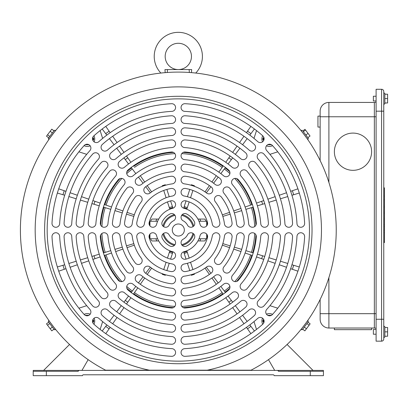 <?xml version="1.0" encoding="UTF-8"?>
<svg xmlns="http://www.w3.org/2000/svg" width="408" height="408" viewBox="0 0 408 408"><rect width="100%" height="100%" fill="white"/><g stroke="black" fill="none" stroke-linecap="round" stroke-linejoin="round"><path stroke-width="0.61" d="M287.099 344.485L313.023 370.408M310.284 371.28L323.427 371.28L323.427 375.661L310.284 375.661L310.284 371.28L278.526 371.28A0.877 0.877 0 0 0 277.649 370.408L278.526 371.28M272.161 374.789L273.268 374.789A0.877 0.877 0 0 1 274.145 375.661L310.284 375.661M84.476 374.789L83.37 374.789A0.877 0.877 0 0 0 82.493 375.661L46.354 375.661L46.354 371.28L78.112 371.28A0.877 0.877 0 0 1 78.989 370.408L323.427 370.408L323.427 371.28M78.112 371.28L78.989 370.408L33.211 370.408L33.211 375.661L46.354 375.661M83.37 374.789L273.268 374.789M274.691 370.408L268.484 359.657M206.876 370.189A3.284 3.284 0 0 1 205.698 370.408M69.538 344.485L43.615 370.408M46.354 371.28L33.211 371.28M81.947 370.408L88.153 359.657M149.761 370.189A3.284 3.284 0 0 0 150.94 370.408M320.137 127.067L317.949 127.067L317.949 116.117L320.137 116.117M371.611 151.705A18.615 18.615 0 0 0 352.991 133.09A18.615 18.615 0 0 0 334.376 151.705A18.615 18.615 0 0 0 352.991 170.325A18.615 18.615 0 0 0 371.611 151.705M371.611 328.027L371.611 329.669L334.376 329.669L334.376 328.027M328.899 277.588L328.899 328.027L374.35 328.027L374.35 313.686L320.137 313.686L320.137 319.265L320.137 299.472M320.137 160.543L320.137 111.185A8.762 8.762 0 0 1 328.899 102.428L328.899 182.432M376.1 313.686L374.35 313.686L374.35 102.428A4.381 4.381 0 0 0 376.1 102.061A4.381 4.381 0 0 1 374.35 102.428A4.381 4.381 0 0 0 376.1 102.061A4.381 4.381 0 0 1 374.35 102.428L328.899 102.428A8.762 8.762 0 0 0 320.137 111.185A8.762 8.762 0 0 1 328.899 102.428M328.899 328.027A8.762 8.762 0 0 1 320.137 319.265M374.35 328.027A4.381 4.381 0 0 1 376.1 328.389A4.381 4.381 0 0 0 374.35 328.027M383.765 187.848L384.423 187.848L384.423 218.29L383.765 218.29M383.765 111.185L383.765 338.977A2.188 2.188 0 0 1 381.577 341.165L376.1 341.165L376.1 89.286L381.577 89.286A2.188 2.188 0 0 1 383.765 91.474L383.765 111.185L376.1 111.185M381.577 89.286A2.188 2.188 0 0 1 383.765 91.474A2.188 2.188 0 0 0 381.577 89.286L381.577 319.265L376.1 319.265M384.423 199.894L383.765 199.894M384.423 206.244L383.765 206.244M384.423 218.29L384.423 242.602L383.765 242.602M384.423 242.25L383.765 242.25M384.423 207.341L383.765 207.341M384.423 212.16L383.765 212.16M384.423 213.471L383.765 213.471M384.423 219.825L383.765 219.825M384.423 224.645L383.765 224.645M384.423 226.394L383.765 226.394M384.423 230.336L383.765 230.336M384.423 241.801L383.765 241.801M384.423 232.529L383.765 232.529M383.765 331.857L383.765 326.043L384.861 326.675L384.861 337.039L383.765 337.671M376.1 334.213L373.361 334.213L373.361 329.501L376.1 329.501M384.861 331.857L387.6 331.857L387.6 327.476L384.861 327.476M387.6 331.857L387.6 336.238L384.861 336.238M383.765 98.593L383.765 92.779L384.861 93.412L384.861 103.775L383.765 104.407M376.1 100.949L373.361 100.949L373.361 96.237L376.1 96.237M384.861 98.593L387.6 98.593L387.6 94.212L384.861 94.212M387.6 98.593L387.6 102.974L384.861 102.974M192.953 226.705A15.004 15.004 0 0 0 181.621 215.373M175.017 215.373A15.004 15.004 0 0 0 163.684 226.705M163.684 233.315A15.004 15.004 0 0 0 175.017 244.647M181.621 244.647A15.004 15.004 0 0 0 192.953 233.315M102.648 138.399L100.128 130.58M277.746 151.822L269.933 154.341M277.746 308.198L269.933 305.679M253.99 321.621L256.51 329.44M253.99 138.399L256.51 130.58M78.892 151.822L86.705 154.341M78.892 308.198L86.705 305.679M102.648 321.621L100.128 329.44M200.761 221.248A24.092 24.092 0 0 0 199.777 219.06M187.308 207.657A24.092 24.092 0 0 0 184.186 206.642M172.451 206.642A24.092 24.092 0 0 0 169.33 207.657M156.861 219.06A24.092 24.092 0 0 0 155.876 221.248M155.876 238.772A24.092 24.092 0 0 0 156.861 240.96M169.33 252.363A24.092 24.092 0 0 0 172.451 253.378M184.186 253.378A24.092 24.092 0 0 0 187.308 252.363M199.777 240.96A24.092 24.092 0 0 0 200.761 238.772M252.674 252.741A77.755 77.755 0 0 0 255.923 234.86M170.59 200.904L172.793 207.687A22.996 22.996 0 0 0 169.667 208.702L167.464 201.919M166.107 197.747L163.736 190.449M162.384 186.278L162.216 185.757A47.093 47.093 0 0 1 165.337 184.742L165.505 185.263M166.862 189.434L169.233 196.733M189.174 201.919L186.971 208.702A22.996 22.996 0 0 0 183.845 207.687L186.048 200.904M187.405 196.733L189.776 189.434M191.133 185.263L191.301 184.742A47.093 47.093 0 0 1 194.422 185.757L194.254 186.278M192.902 190.449L190.531 197.747M151.623 191.882L147.227 185.604L151.623 191.882M144.713 182.014L140.316 175.736L144.713 182.014M133.406 165.867L133.722 166.316A77.755 77.755 0 0 1 173.471 152.408A77.755 77.755 0 0 0 133.722 166.316M150.94 221.248L150.94 220.152L152.036 219.06L158.584 219.06M198.053 219.06L204.602 219.06L205.698 220.152L205.698 221.248M206.688 225.92L206.688 221.248L207.009 221.248L198.992 221.248M149.629 225.486L149.629 221.248L157.651 221.248M149.629 234.534L149.629 238.772L157.651 238.772M205.698 238.772L205.698 239.868L204.602 240.96L198.053 240.96M158.584 240.96L152.036 240.96L150.94 239.868L150.94 238.772M167.464 258.101L169.667 251.318A22.996 22.996 0 0 0 172.793 252.333L170.59 259.116M169.233 263.288L166.862 270.586M165.505 274.757L165.337 275.278A47.093 47.093 0 0 1 162.216 274.263L162.384 273.737M163.736 269.571L166.107 262.273M186.048 259.116L183.845 252.333A22.996 22.996 0 0 0 186.971 251.318L189.174 258.101M190.531 262.273L192.902 269.571M194.254 273.737L194.422 274.263A47.093 47.093 0 0 1 191.301 275.278L191.133 274.757M189.776 270.586L187.405 263.288M251.838 204.694A77.755 77.755 0 0 0 236.62 178.566A77.755 77.755 0 0 1 251.838 204.694M229.765 171.707A77.755 77.755 0 0 0 225.114 167.912A77.755 77.755 0 0 1 229.765 171.707M255.923 225.16A77.755 77.755 0 0 0 252.674 207.274A77.755 77.755 0 0 1 255.923 225.16M225.114 292.108A77.755 77.755 0 0 0 229.765 288.313A77.755 77.755 0 0 1 225.114 292.108M236.62 281.454A77.755 77.755 0 0 0 251.838 255.326A77.755 77.755 0 0 1 236.62 281.454M183.166 307.612A77.755 77.755 0 0 0 222.916 293.704A77.755 77.755 0 0 1 183.166 307.612M133.722 293.704A77.755 77.755 0 0 0 173.471 307.612A77.755 77.755 0 0 1 133.722 293.704M104.8 255.326A77.755 77.755 0 0 0 120.018 281.454A77.755 77.755 0 0 1 104.8 255.326M131.524 292.108A77.755 77.755 0 0 1 126.873 288.313A77.755 77.755 0 0 0 131.524 292.108L132.304 291.072A76.459 76.459 0 0 1 126.735 286.447M103.963 207.274A77.755 77.755 0 0 0 100.715 225.16A77.755 77.755 0 0 1 103.963 207.274M100.715 234.86A77.755 77.755 0 0 0 103.963 252.741A77.755 77.755 0 0 1 100.715 234.86M131.524 167.912A77.755 77.755 0 0 0 126.873 171.707A77.755 77.755 0 0 1 131.524 167.912M120.018 178.566A77.755 77.755 0 0 0 104.8 204.694A77.755 77.755 0 0 1 120.018 178.566M222.916 166.316A77.755 77.755 0 0 0 183.166 152.408A77.755 77.755 0 0 1 222.916 166.316M174.41 214.618A15.881 15.881 0 0 0 162.93 226.098M193.708 226.098A15.881 15.881 0 0 0 182.228 214.618M162.93 233.922A15.881 15.881 0 0 0 174.41 245.402M182.228 245.402A15.881 15.881 0 0 0 193.708 233.922M207.009 234.534L207.009 238.772L198.992 238.772M207.009 221.248L207.009 225.486M131.197 167.474L135.808 173.599M138.445 177.097L143.06 183.218M145.697 186.716L150.307 192.836M123.945 157.855L128.561 163.975M126.495 155.999L130.891 162.282M102.194 128.989L106.809 135.114M109.446 138.613L114.062 144.733M116.698 148.231L121.309 154.357M105.769 126.398L110.165 132.677M112.679 136.262L117.076 142.545M119.59 146.13L123.986 152.414M104.285 204.515L111.532 207.014M115.673 208.437L122.92 210.936M127.061 212.359L134.314 214.858M103.438 207.116L110.767 209.355M114.959 210.64L122.288 212.879M126.48 214.159L133.809 216.403M91.917 203.592L99.251 205.836M92.891 200.593L100.138 203.092M57.36 193.03L64.688 195.269M68.876 196.549L76.209 198.793M80.396 200.073L87.73 202.312M58.721 188.828L65.968 191.326M70.11 192.749L77.362 195.248M81.503 196.671L88.75 199.17M103.438 252.904L110.767 250.66M114.959 249.38L122.288 247.141M126.48 245.861L133.809 243.617M104.285 255.5L111.532 253.006M115.673 251.578L122.92 249.084M127.061 247.656L134.314 245.162M92.891 259.427L100.138 256.928M91.917 256.423L99.251 254.184M58.721 271.192L65.968 268.694M70.11 267.271L77.362 264.772M81.503 263.349L88.75 260.85M57.36 266.99L64.688 264.751M68.876 263.471L76.209 261.227M80.396 259.947L87.73 257.708M131.197 292.546L135.808 286.421M138.445 282.923L143.06 276.803M145.697 273.304L150.307 267.179M133.406 294.153L137.802 287.87M140.316 284.284L144.713 278.006M147.227 274.416L151.623 268.138M126.495 304.021L130.891 297.738M123.945 302.165L128.561 296.045M105.769 333.622L110.165 327.344M112.679 323.753L117.076 317.475M119.59 313.885L123.986 307.606M102.194 331.026L106.809 324.906M109.446 321.407L114.062 315.287M116.698 311.788L121.309 305.663M223.232 294.153L218.836 287.87M216.322 284.284L211.925 278.006M209.411 274.416L205.015 268.138M225.44 292.546L220.83 286.421M218.193 282.923L213.578 276.803M210.941 273.304L206.331 267.179M232.693 302.165L228.077 296.045M230.143 304.021L225.746 297.738M254.444 331.026L249.829 324.906M247.192 321.407L242.576 315.287M239.94 311.788L235.329 305.663M250.869 333.622L246.473 327.344M243.959 323.753L239.562 317.475M237.053 313.885L232.652 307.606M252.353 255.5L245.106 253.006M240.965 251.578L233.718 249.084M229.576 247.656L222.324 245.162M253.2 252.904L245.871 250.66M241.679 249.38L234.35 247.141M230.158 245.861L222.829 243.617M264.721 256.423L257.387 254.184M263.746 259.427L256.499 256.928M299.278 266.99L291.95 264.751M287.762 263.471L280.429 261.227M276.241 259.947L268.908 257.708M297.916 271.192L290.669 268.694M286.528 267.271L279.276 264.772M275.135 263.349L267.888 260.85M253.2 207.116L245.871 209.355M241.679 210.64L234.35 212.879M230.158 214.159L222.829 216.403M252.353 204.515L245.106 207.014M240.965 208.437L233.718 210.936M229.576 212.359L222.324 214.858M263.746 200.593L256.499 203.092M264.721 203.592L257.387 205.836M297.916 188.828L290.669 191.326M286.528 192.749L279.276 195.248M275.135 196.671L267.888 199.17M299.278 193.03L291.95 195.269M287.762 196.549L280.429 198.793M276.241 200.073L268.908 202.312M225.44 167.474L220.83 173.599M218.193 177.097L213.578 183.218M210.941 186.716L206.331 192.836M223.232 165.867L218.836 172.145M216.322 175.736L211.925 182.014M209.411 185.604L205.015 191.882M230.143 155.999L225.746 162.282M232.693 157.855L228.077 163.975M250.869 126.398L246.473 132.677M243.959 136.262L239.562 142.545M237.053 146.13L232.652 152.414M254.444 128.989L249.829 135.114M247.192 138.613L242.576 144.733M239.94 148.231L235.329 154.357M50.102 322.269L55.162 328.981L50.005 322.065M300.91 130.463L301.247 130.876M301.757 131.519L302.032 131.861M306.23 322.626L308.438 319.49M55.728 130.463L55.391 130.876M54.881 131.519L54.606 131.861M304.633 236.579A3.835 3.835 0 0 0 300.9 232.749A3.835 3.835 0 0 0 296.973 236.375A118.825 118.825 0 0 1 266.72 309.407A3.835 3.835 0 0 0 267.01 314.823A3.835 3.835 0 0 0 272.422 314.532A126.49 126.49 0 0 0 304.628 236.788A3.835 3.835 0 0 0 304.633 236.579M292.567 236.579A3.835 3.835 0 0 0 288.849 232.749A3.835 3.835 0 0 0 284.906 236.354A106.774 106.774 0 0 1 258.172 300.895A3.835 3.835 0 0 0 258.494 306.306A3.835 3.835 0 0 0 263.905 305.98A114.444 114.444 0 0 0 292.556 236.808A3.835 3.835 0 0 0 292.567 236.579M280.495 236.579A3.835 3.835 0 0 0 276.792 232.749A3.835 3.835 0 0 0 272.84 236.324A94.727 94.727 0 0 1 249.619 292.378A3.835 3.835 0 0 0 249.982 297.789A3.835 3.835 0 0 0 255.388 297.427A102.398 102.398 0 0 0 280.485 236.834A3.835 3.835 0 0 0 280.495 236.579M268.418 236.579A3.835 3.835 0 0 0 264.731 232.749A3.835 3.835 0 0 0 260.763 236.288A82.681 82.681 0 0 1 241.057 283.866A3.835 3.835 0 0 0 241.47 289.272A3.835 3.835 0 0 0 246.871 288.859A90.347 90.347 0 0 0 268.408 236.869A3.835 3.835 0 0 0 268.418 236.579M256.331 236.579A3.835 3.835 0 0 0 252.669 232.749A3.835 3.835 0 0 0 248.681 236.242A70.635 70.635 0 0 1 232.478 275.354A3.835 3.835 0 0 0 232.958 280.755A3.835 3.835 0 0 0 238.359 280.276A78.3 78.3 0 0 0 256.316 236.921A3.835 3.835 0 0 0 256.331 236.579M244.229 236.579A3.835 3.835 0 0 0 240.598 232.754A3.835 3.835 0 0 0 236.584 236.176A58.589 58.589 0 0 1 223.88 266.847A3.835 3.835 0 0 0 224.451 272.238A3.835 3.835 0 0 0 229.842 271.667A66.254 66.254 0 0 0 244.208 236.982A3.835 3.835 0 0 0 244.229 236.579M232.096 236.579A3.835 3.835 0 0 0 228.516 232.754A3.835 3.835 0 0 0 224.466 236.079A46.543 46.543 0 0 1 215.24 258.346A3.835 3.835 0 0 0 215.949 263.721A3.835 3.835 0 0 0 221.325 263.012A54.208 54.208 0 0 0 232.065 237.079A3.835 3.835 0 0 0 232.096 236.579M264.114 321.264A3.835 3.835 0 0 0 257.718 318.408A118.825 118.825 0 0 1 184.686 348.661A3.835 3.835 0 0 0 181.06 352.696A3.835 3.835 0 0 0 185.094 356.317A126.49 126.49 0 0 0 262.839 324.115A3.835 3.835 0 0 0 264.114 321.264M255.581 312.732A3.835 3.835 0 0 0 249.201 309.866A106.774 106.774 0 0 1 184.661 336.595A3.835 3.835 0 0 0 181.065 340.649A3.835 3.835 0 0 0 185.12 344.25A114.444 114.444 0 0 0 254.291 315.598A3.835 3.835 0 0 0 255.581 312.732M247.044 304.195A3.835 3.835 0 0 0 240.689 301.308A94.727 94.727 0 0 1 184.635 324.528A3.835 3.835 0 0 0 181.065 328.608A3.835 3.835 0 0 0 185.145 332.178A102.398 102.398 0 0 0 245.733 307.081A3.835 3.835 0 0 0 247.044 304.195M229.959 287.11A3.835 3.835 0 0 0 223.666 284.167A70.635 70.635 0 0 1 184.554 300.37A3.835 3.835 0 0 0 181.07 304.526A3.835 3.835 0 0 0 185.227 308.004A78.3 78.3 0 0 0 228.587 290.047A3.835 3.835 0 0 0 229.959 287.11M238.507 295.657A3.835 3.835 0 0 0 232.178 292.745A82.681 82.681 0 0 1 184.6 312.452A3.835 3.835 0 0 0 181.07 316.567A3.835 3.835 0 0 0 185.181 320.096A90.347 90.347 0 0 0 237.17 298.564A3.835 3.835 0 0 0 238.507 295.657M221.401 278.552A3.835 3.835 0 0 0 215.159 275.568A58.589 58.589 0 0 1 184.487 288.272A3.835 3.835 0 0 0 181.081 292.49A3.835 3.835 0 0 0 185.293 295.897A66.254 66.254 0 0 0 219.978 281.53A3.835 3.835 0 0 0 221.401 278.552M212.823 269.974A3.835 3.835 0 0 0 206.657 266.934A46.543 46.543 0 0 1 184.391 276.155A3.835 3.835 0 0 0 181.091 280.454A3.835 3.835 0 0 0 185.39 283.754A54.208 54.208 0 0 0 211.324 273.013A3.835 3.835 0 0 0 212.823 269.974M219.912 236.579A3.835 3.835 0 0 0 212.303 235.921A34.496 34.496 0 0 1 184.232 263.996A3.835 3.835 0 0 0 181.111 268.428A3.835 3.835 0 0 0 185.548 271.55A42.162 42.162 0 0 0 219.856 237.237A3.835 3.835 0 0 0 219.912 236.579M207.601 236.579A3.835 3.835 0 0 0 200.058 235.62A22.45 22.45 0 0 1 183.931 251.746A3.835 3.835 0 0 0 181.178 256.418A3.835 3.835 0 0 0 185.849 259.172A30.116 30.116 0 0 0 207.478 237.538A3.835 3.835 0 0 0 207.601 236.579M194.779 236.579A3.835 3.835 0 0 0 187.547 234.809A10.404 10.404 0 0 1 183.121 239.241A3.835 3.835 0 0 0 181.489 244.407A3.835 3.835 0 0 0 186.66 246.039A18.069 18.069 0 0 0 194.351 238.349A3.835 3.835 0 0 0 194.779 236.579M175.583 352.486A3.835 3.835 0 0 0 171.952 348.661A118.825 118.825 0 0 1 98.92 318.408A3.835 3.835 0 0 0 93.508 318.699A3.835 3.835 0 0 0 93.799 324.115A126.49 126.49 0 0 0 171.544 356.317A3.835 3.835 0 0 0 175.583 352.486M175.583 340.425A3.835 3.835 0 0 0 171.977 336.595A106.774 106.774 0 0 1 107.437 309.866A3.835 3.835 0 0 0 102.026 310.187A3.835 3.835 0 0 0 102.347 315.598A114.444 114.444 0 0 0 171.518 344.25A3.835 3.835 0 0 0 175.583 340.425M175.583 328.353A3.835 3.835 0 0 0 172.003 324.528A94.727 94.727 0 0 1 115.948 301.308A3.835 3.835 0 0 0 110.543 301.67A3.835 3.835 0 0 0 110.905 307.081A102.398 102.398 0 0 0 171.493 332.178A3.835 3.835 0 0 0 175.583 328.353M175.583 316.276A3.835 3.835 0 0 0 172.038 312.452A82.681 82.681 0 0 1 124.46 292.745A3.835 3.835 0 0 0 119.059 293.158A3.835 3.835 0 0 0 119.468 298.564A90.347 90.347 0 0 0 171.457 320.096A3.835 3.835 0 0 0 175.583 316.276M175.583 304.19A3.835 3.835 0 0 0 172.084 300.37A70.635 70.635 0 0 1 132.972 284.167A3.835 3.835 0 0 0 127.571 284.646A3.835 3.835 0 0 0 128.051 290.047A78.3 78.3 0 0 0 171.411 308.004A3.835 3.835 0 0 0 175.583 304.19M175.583 292.087A3.835 3.835 0 0 0 172.151 288.272A58.589 58.589 0 0 1 141.479 275.568A3.835 3.835 0 0 0 136.088 276.14A3.835 3.835 0 0 0 136.66 281.53A66.254 66.254 0 0 0 171.345 295.897A3.835 3.835 0 0 0 175.583 292.087M175.583 279.954A3.835 3.835 0 0 0 172.247 276.155A46.543 46.543 0 0 1 149.981 266.934A3.835 3.835 0 0 0 144.605 267.638A3.835 3.835 0 0 0 145.314 273.013A54.208 54.208 0 0 0 171.248 283.754A3.835 3.835 0 0 0 175.583 279.954M90.897 311.967A3.835 3.835 0 0 0 89.918 309.407A118.825 118.825 0 0 1 59.665 236.375A3.835 3.835 0 0 0 55.636 232.754A3.835 3.835 0 0 0 52.01 236.788A126.49 126.49 0 0 0 84.216 314.532A3.835 3.835 0 0 0 90.897 311.967M99.43 303.44A3.835 3.835 0 0 0 98.466 300.895A106.774 106.774 0 0 1 71.732 236.354A3.835 3.835 0 0 0 67.677 232.754A3.835 3.835 0 0 0 64.082 236.808A114.444 114.444 0 0 0 92.733 305.98A3.835 3.835 0 0 0 99.43 303.44M107.967 294.902A3.835 3.835 0 0 0 107.018 292.378A94.727 94.727 0 0 1 83.798 236.324A3.835 3.835 0 0 0 79.718 232.754A3.835 3.835 0 0 0 76.153 236.834A102.398 102.398 0 0 0 101.25 297.427A3.835 3.835 0 0 0 107.967 294.902M125.052 277.817A3.835 3.835 0 0 0 124.159 275.354A70.635 70.635 0 0 1 107.957 236.242A3.835 3.835 0 0 0 103.8 232.764A3.835 3.835 0 0 0 100.322 236.921A78.3 78.3 0 0 0 118.279 280.276A3.835 3.835 0 0 0 125.052 277.817M116.504 286.365A3.835 3.835 0 0 0 115.581 283.866A82.681 82.681 0 0 1 95.875 236.288A3.835 3.835 0 0 0 91.764 232.759A3.835 3.835 0 0 0 88.23 236.869A90.347 90.347 0 0 0 109.767 288.859A3.835 3.835 0 0 0 116.504 286.365M133.61 269.26A3.835 3.835 0 0 0 132.758 266.847A58.589 58.589 0 0 1 120.054 236.176A3.835 3.835 0 0 0 115.841 232.769A3.835 3.835 0 0 0 112.429 236.982A66.254 66.254 0 0 0 126.796 271.667A3.835 3.835 0 0 0 133.61 269.26M142.188 260.681A3.835 3.835 0 0 0 141.398 258.346A46.543 46.543 0 0 1 132.172 236.079A3.835 3.835 0 0 0 127.872 232.779A3.835 3.835 0 0 0 124.573 237.079A54.208 54.208 0 0 0 135.313 263.012A3.835 3.835 0 0 0 142.188 260.681M175.583 267.77A3.835 3.835 0 0 0 172.406 263.996A34.496 34.496 0 0 1 144.335 235.921A3.835 3.835 0 0 0 139.898 232.805A3.835 3.835 0 0 0 136.782 237.237A42.162 42.162 0 0 0 171.09 271.55A3.835 3.835 0 0 0 175.583 267.77M175.583 255.459A3.835 3.835 0 0 0 172.706 251.746A22.45 22.45 0 0 1 156.58 235.62A3.835 3.835 0 0 0 151.914 232.871A3.835 3.835 0 0 0 149.16 237.538A30.116 30.116 0 0 0 170.789 259.172A3.835 3.835 0 0 0 175.583 255.459M175.583 242.638A3.835 3.835 0 0 0 173.517 239.241A10.404 10.404 0 0 1 169.091 234.809A3.835 3.835 0 0 0 163.919 233.182A3.835 3.835 0 0 0 162.287 238.349A18.069 18.069 0 0 0 169.978 246.039A3.835 3.835 0 0 0 175.583 242.638M90.897 148.048A3.835 3.835 0 0 0 84.216 145.488A126.49 126.49 0 0 0 52.01 223.232A3.835 3.835 0 0 0 55.636 227.266A3.835 3.835 0 0 0 59.665 223.645A118.825 118.825 0 0 1 89.918 150.613A3.835 3.835 0 0 0 90.897 148.048M99.43 156.58A3.835 3.835 0 0 0 92.733 154.035A114.444 114.444 0 0 0 64.082 223.212A3.835 3.835 0 0 0 67.677 227.266A3.835 3.835 0 0 0 71.732 223.666A106.774 106.774 0 0 1 98.466 159.125A3.835 3.835 0 0 0 99.43 156.58M107.967 165.118A3.835 3.835 0 0 0 101.25 162.593A102.398 102.398 0 0 0 76.153 223.181A3.835 3.835 0 0 0 79.718 227.261A3.835 3.835 0 0 0 83.798 223.696A94.727 94.727 0 0 1 107.018 167.642A3.835 3.835 0 0 0 107.967 165.118M116.504 173.655A3.835 3.835 0 0 0 109.767 171.161A90.347 90.347 0 0 0 88.23 223.145A3.835 3.835 0 0 0 91.764 227.261A3.835 3.835 0 0 0 95.875 223.732A82.681 82.681 0 0 1 115.581 176.154A3.835 3.835 0 0 0 116.504 173.655M125.052 182.203A3.835 3.835 0 0 0 118.279 179.744A78.3 78.3 0 0 0 100.322 223.1A3.835 3.835 0 0 0 103.8 227.256A3.835 3.835 0 0 0 107.957 223.778A70.635 70.635 0 0 1 124.159 184.666A3.835 3.835 0 0 0 125.052 182.203M133.61 190.76A3.835 3.835 0 0 0 126.796 188.353A66.254 66.254 0 0 0 112.429 223.033A3.835 3.835 0 0 0 115.841 227.251A3.835 3.835 0 0 0 120.054 223.844A58.589 58.589 0 0 1 132.758 193.173A3.835 3.835 0 0 0 133.61 190.76M142.188 199.339A3.835 3.835 0 0 0 135.313 197.003A54.208 54.208 0 0 0 124.573 222.936A3.835 3.835 0 0 0 127.872 227.241A3.835 3.835 0 0 0 132.172 223.941A46.543 46.543 0 0 1 141.398 201.674A3.835 3.835 0 0 0 142.188 199.339M175.583 107.528A3.835 3.835 0 0 0 171.544 103.703A126.49 126.49 0 0 0 93.799 135.905A3.835 3.835 0 0 0 93.508 141.321A3.835 3.835 0 0 0 98.92 141.607A118.825 118.825 0 0 1 171.952 111.358A3.835 3.835 0 0 0 175.583 107.528M175.583 119.595A3.835 3.835 0 0 0 171.518 115.77A114.444 114.444 0 0 0 102.347 144.422A3.835 3.835 0 0 0 102.026 149.833A3.835 3.835 0 0 0 107.437 150.154A106.774 106.774 0 0 1 171.977 123.42A3.835 3.835 0 0 0 175.583 119.595M175.583 131.667A3.835 3.835 0 0 0 171.493 127.842A102.398 102.398 0 0 0 110.905 152.939A3.835 3.835 0 0 0 110.543 158.35A3.835 3.835 0 0 0 115.948 158.707A94.727 94.727 0 0 1 172.003 135.492A3.835 3.835 0 0 0 175.583 131.667M175.583 155.831A3.835 3.835 0 0 0 171.411 152.011A78.3 78.3 0 0 0 128.051 169.973A3.835 3.835 0 0 0 127.571 175.374A3.835 3.835 0 0 0 132.972 175.848A70.635 70.635 0 0 1 172.084 159.65A3.835 3.835 0 0 0 175.583 155.831M175.583 143.744A3.835 3.835 0 0 0 171.457 139.924A90.347 90.347 0 0 0 119.468 161.456A3.835 3.835 0 0 0 119.059 166.862A3.835 3.835 0 0 0 124.46 167.27A82.681 82.681 0 0 1 172.038 147.563A3.835 3.835 0 0 0 175.583 143.744M175.583 167.933A3.835 3.835 0 0 0 171.345 164.123A66.254 66.254 0 0 0 136.66 178.49A3.835 3.835 0 0 0 136.088 183.881A3.835 3.835 0 0 0 141.479 184.452A58.589 58.589 0 0 1 172.151 171.748A3.835 3.835 0 0 0 175.583 167.933M175.583 180.066A3.835 3.835 0 0 0 171.248 176.261A54.208 54.208 0 0 0 145.314 187.007A3.835 3.835 0 0 0 144.605 192.382A3.835 3.835 0 0 0 149.981 193.086A46.543 46.543 0 0 1 172.247 183.865A3.835 3.835 0 0 0 175.583 180.066M175.583 192.25A3.835 3.835 0 0 0 171.09 188.471A42.162 42.162 0 0 0 136.782 222.783A3.835 3.835 0 0 0 139.898 227.215A3.835 3.835 0 0 0 144.335 224.094A34.496 34.496 0 0 1 172.406 196.024A3.835 3.835 0 0 0 175.583 192.25M175.583 204.561A3.835 3.835 0 0 0 170.789 200.848A30.116 30.116 0 0 0 149.16 222.482A3.835 3.835 0 0 0 151.914 227.149A3.835 3.835 0 0 0 156.58 224.395A22.45 22.45 0 0 1 172.706 208.274A3.835 3.835 0 0 0 175.583 204.561M175.583 217.377A3.835 3.835 0 0 0 169.978 213.981A18.069 18.069 0 0 0 162.287 221.671A3.835 3.835 0 0 0 163.919 226.838A3.835 3.835 0 0 0 169.091 225.206A10.404 10.404 0 0 1 173.517 220.779A3.835 3.835 0 0 0 175.583 217.377M264.114 138.756A3.835 3.835 0 0 0 262.839 135.905A126.49 126.49 0 0 0 185.094 103.703A3.835 3.835 0 0 0 181.06 107.324A3.835 3.835 0 0 0 184.686 111.358A118.825 118.825 0 0 1 257.718 141.607A3.835 3.835 0 0 0 264.114 138.756M255.581 147.288A3.835 3.835 0 0 0 254.291 144.422A114.444 114.444 0 0 0 185.12 115.77A3.835 3.835 0 0 0 181.065 119.371A3.835 3.835 0 0 0 184.661 123.42A106.774 106.774 0 0 1 249.201 150.154A3.835 3.835 0 0 0 255.581 147.288M247.044 155.825A3.835 3.835 0 0 0 245.733 152.939A102.398 102.398 0 0 0 185.145 127.842A3.835 3.835 0 0 0 181.065 131.412A3.835 3.835 0 0 0 184.635 135.492A94.727 94.727 0 0 1 240.689 158.707A3.835 3.835 0 0 0 247.044 155.825M238.507 164.363A3.835 3.835 0 0 0 237.17 161.456A90.347 90.347 0 0 0 185.181 139.924A3.835 3.835 0 0 0 181.07 143.453A3.835 3.835 0 0 0 184.6 147.563A82.681 82.681 0 0 1 232.178 167.27A3.835 3.835 0 0 0 238.507 164.363M229.959 172.91A3.835 3.835 0 0 0 228.587 169.973A78.3 78.3 0 0 0 185.227 152.011A3.835 3.835 0 0 0 181.07 155.494A3.835 3.835 0 0 0 184.554 159.65A70.635 70.635 0 0 1 223.666 175.848A3.835 3.835 0 0 0 229.959 172.91M221.401 181.468A3.835 3.835 0 0 0 219.978 178.49A66.254 66.254 0 0 0 185.293 164.123A3.835 3.835 0 0 0 181.081 167.53A3.835 3.835 0 0 0 184.487 171.748A58.589 58.589 0 0 1 215.159 184.452A3.835 3.835 0 0 0 221.401 181.468M212.823 190.046A3.835 3.835 0 0 0 211.324 187.007A54.208 54.208 0 0 0 185.39 176.261A3.835 3.835 0 0 0 181.091 179.566A3.835 3.835 0 0 0 184.391 183.865A46.543 46.543 0 0 1 206.657 193.086A3.835 3.835 0 0 0 212.823 190.046M304.633 223.441A3.835 3.835 0 0 0 304.628 223.232A126.49 126.49 0 0 0 272.422 145.488A3.835 3.835 0 0 0 267.01 145.197A3.835 3.835 0 0 0 266.72 150.613A118.825 118.825 0 0 1 296.973 223.645A3.835 3.835 0 0 0 300.9 227.271A3.835 3.835 0 0 0 304.633 223.441M292.567 223.441A3.835 3.835 0 0 0 292.556 223.212A114.444 114.444 0 0 0 263.905 154.035A3.835 3.835 0 0 0 258.494 153.714A3.835 3.835 0 0 0 258.172 159.125A106.774 106.774 0 0 1 284.906 223.666A3.835 3.835 0 0 0 288.849 227.271A3.835 3.835 0 0 0 292.567 223.441M280.495 223.441A3.835 3.835 0 0 0 280.485 223.181A102.398 102.398 0 0 0 255.388 162.593A3.835 3.835 0 0 0 249.982 162.231A3.835 3.835 0 0 0 249.619 167.642A94.727 94.727 0 0 1 272.84 223.696A3.835 3.835 0 0 0 276.792 227.271A3.835 3.835 0 0 0 280.495 223.441M256.331 223.441A3.835 3.835 0 0 0 256.316 223.1A78.3 78.3 0 0 0 238.359 179.744A3.835 3.835 0 0 0 232.958 179.265A3.835 3.835 0 0 0 232.478 184.666A70.635 70.635 0 0 1 248.681 223.778A3.835 3.835 0 0 0 252.669 227.266A3.835 3.835 0 0 0 256.331 223.441M268.418 223.441A3.835 3.835 0 0 0 268.408 223.145A90.347 90.347 0 0 0 246.871 171.161A3.835 3.835 0 0 0 241.47 170.748A3.835 3.835 0 0 0 241.057 176.154A82.681 82.681 0 0 1 260.763 223.732A3.835 3.835 0 0 0 264.731 227.271A3.835 3.835 0 0 0 268.418 223.441M244.229 223.441A3.835 3.835 0 0 0 244.208 223.033A66.254 66.254 0 0 0 229.842 188.353A3.835 3.835 0 0 0 224.451 187.782A3.835 3.835 0 0 0 223.88 193.173A58.589 58.589 0 0 1 236.584 223.844A3.835 3.835 0 0 0 240.598 227.266A3.835 3.835 0 0 0 244.229 223.441M232.096 223.441A3.835 3.835 0 0 0 232.065 222.936A54.208 54.208 0 0 0 221.325 197.003A3.835 3.835 0 0 0 215.949 196.299A3.835 3.835 0 0 0 215.24 201.674A46.543 46.543 0 0 1 224.466 223.941A3.835 3.835 0 0 0 228.516 227.261A3.835 3.835 0 0 0 232.096 223.441M219.912 223.441A3.835 3.835 0 0 0 219.856 222.783A42.162 42.162 0 0 0 185.548 188.471A3.835 3.835 0 0 0 181.111 191.592A3.835 3.835 0 0 0 184.232 196.024A34.496 34.496 0 0 1 212.303 224.094A3.835 3.835 0 0 0 219.912 223.441M207.601 223.441A3.835 3.835 0 0 0 207.478 222.482A30.116 30.116 0 0 0 185.849 200.848A3.835 3.835 0 0 0 181.178 203.602A3.835 3.835 0 0 0 183.931 208.274A22.45 22.45 0 0 1 200.058 224.395A3.835 3.835 0 0 0 207.601 223.441M194.779 223.441A3.835 3.835 0 0 0 194.351 221.671A18.069 18.069 0 0 0 186.66 213.981A3.835 3.835 0 0 0 181.489 215.613A3.835 3.835 0 0 0 183.121 220.779A10.404 10.404 0 0 1 187.547 225.206A3.835 3.835 0 0 0 194.779 223.441M172.293 230.01A6.023 6.023 0 0 0 178.321 236.033A6.023 6.023 0 0 0 184.345 230.01A6.023 6.023 0 0 0 178.321 223.987A6.023 6.023 0 0 0 172.293 230.01M207.254 370.189L251.042 370.189A157.921 157.921 0 0 0 178.321 72.088A157.921 157.921 0 0 0 105.596 370.189L207.254 370.189A143.131 143.131 0 0 0 178.321 86.879A143.131 143.131 0 0 0 149.384 370.189M54.32 132.223L49.975 138.001M49.552 138.587L49.174 139.128M48.843 139.602L48.2 140.525L48.838 139.602M49.618 138.501L49.873 138.144M54.035 132.585L56.437 129.596M302.603 132.585L300.201 129.596M302.879 132.901L306.663 138.001M307.086 138.587L307.464 139.128M307.795 139.602L308.438 140.525M307.02 138.501L306.765 138.144M302.603 327.435C299.513 331.296 299.513 331.296 302.603 327.435M301.757 328.501L302.032 328.16M307.8 320.413L307.494 320.851M307.02 321.519L306.765 321.876M48.838 320.413L49.144 320.851M49.618 321.519L49.873 321.876M54.035 327.435C57.125 331.296 57.125 331.296 54.035 327.435M54.881 328.501L54.606 328.16M166.408 69.574L178.321 69.574A13.143 13.143 0 0 1 165.179 56.432A13.143 13.143 0 0 1 178.321 43.289A13.143 13.143 0 0 1 191.459 56.432A13.143 13.143 0 0 1 178.321 69.574A13.143 13.143 0 0 1 165.179 56.432A13.143 13.143 0 0 1 178.321 43.289A13.143 13.143 0 0 1 191.459 56.432A13.143 13.143 0 0 1 178.321 69.574A13.143 13.143 0 0 1 165.179 56.432A13.143 13.143 0 0 0 178.321 69.574L191.678 69.574L191.449 72.639M160.88 73.058A24.092 24.092 0 0 1 178.321 32.339A24.092 24.092 0 0 1 195.758 73.058A24.092 24.092 0 0 0 178.321 32.339A24.092 24.092 0 0 0 160.88 73.058A24.092 24.092 0 0 1 154.224 56.432A24.092 24.092 0 0 0 160.88 73.058M165.189 72.639L164.959 69.574L167.499 69.574L167.285 72.476L167.499 69.574M189.353 72.476L189.139 69.574M48.68 137.822L49.72 136.445L47.532 134.798L46.492 136.175L48.68 137.822L48.358 138.251L54.29 130.382L53.963 130.81L51.78 129.163L50.174 131.289L52.362 132.937M50.102 137.751L50.939 136.644M47.532 134.798L50.174 131.289M309.106 325.222L310.146 323.84L307.958 322.192L308.28 321.769L302.348 329.639L306.918 323.575L309.106 325.222L306.464 328.731L304.276 327.083M302.318 327.797L305.699 323.371M306.464 328.731L304.858 330.857L302.675 329.21M303.103 131.376L308.28 138.251L303.103 131.376M306.535 137.751L302.318 132.223M302.787 130.963L304.975 129.316L305.515 130.03L303.328 131.677M305.515 130.03L308.04 133.385L305.857 135.033M308.04 133.385L310.034 136.022L307.846 137.674M49.536 323.335L48.358 321.769L48.68 322.192L46.492 323.84L47.532 325.222L49.72 323.575L54.29 329.639L49.536 323.335M53.963 329.21L51.78 330.857L47.532 325.222M50.174 328.731L52.362 327.083M94.146 141.887A7.39 7.39 0 0 0 93.962 135.757M84.068 145.651A7.39 7.39 0 0 0 90.194 145.834M262.675 135.757A7.39 7.39 0 0 0 262.492 141.887M266.444 145.834A7.39 7.39 0 0 0 272.57 145.651M272.57 314.364A7.39 7.39 0 0 0 266.444 314.185M262.492 318.133A7.39 7.39 0 0 0 262.675 324.263M93.962 324.263A7.39 7.39 0 0 0 94.146 318.133M90.194 314.185A7.39 7.39 0 0 0 84.068 314.364M92.856 137.205L93.901 139.021L92.993 140.592M88.949 144.713L85.185 144.713M92.723 139.964L93.269 139.021L93.901 139.021M263.645 140.592L262.737 139.021L263.782 137.205M271.453 144.713L267.689 144.713M262.737 139.021L263.369 139.021L263.915 139.964M267.689 315.308L271.453 315.308M263.782 322.81L262.737 320.999L263.645 319.428M262.737 320.999L263.369 320.999L264.017 322.116M92.993 319.428L93.901 320.999L92.856 322.81M85.185 315.308L88.949 315.308M92.621 322.116L93.269 320.999L93.901 320.999M376.1 116.764L320.137 116.764M384.423 199.665L383.765 199.665M383.765 338.977A2.188 2.188 0 0 1 381.577 341.165L381.577 319.265L383.765 319.265M384.423 196.075L383.765 196.075M251.435 252.363A76.459 76.459 0 0 0 254.699 233.442M254.699 226.578A76.459 76.459 0 0 0 251.435 207.657M250.609 205.117A76.459 76.459 0 0 0 234.753 178.429M229.903 173.573A76.459 76.459 0 0 0 224.334 168.948M222.171 167.377A76.459 76.459 0 0 0 181.754 153.627M174.884 153.627A76.459 76.459 0 0 0 134.467 167.377M132.304 168.948A76.459 76.459 0 0 0 126.735 173.573M121.885 178.429A76.459 76.459 0 0 0 106.029 205.117M105.203 207.657A76.459 76.459 0 0 0 101.939 226.578M101.939 233.442A76.459 76.459 0 0 0 105.203 252.363M106.029 254.903A76.459 76.459 0 0 0 121.885 281.591M134.467 292.638A76.459 76.459 0 0 0 174.884 306.388M181.754 306.388A76.459 76.459 0 0 0 222.171 292.638M224.334 291.072A76.459 76.459 0 0 0 229.903 286.447M234.753 281.591A76.459 76.459 0 0 0 250.609 254.903M206.688 238.772L206.688 234.1M149.95 238.772L149.95 234.1M149.95 221.248L149.95 225.92M127.765 157.814A88.133 88.133 0 0 0 125.276 159.62M109.13 131.197A120.625 120.625 0 0 0 105.723 133.671M94.987 201.317A88.133 88.133 0 0 0 94.034 204.24M64.265 190.735A120.625 120.625 0 0 0 62.965 194.744M94.034 255.775A88.133 88.133 0 0 0 94.987 258.703M62.965 265.276A120.625 120.625 0 0 0 64.265 269.28M125.276 300.395A88.133 88.133 0 0 0 127.765 302.206M105.723 326.344A120.625 120.625 0 0 0 109.13 328.822M228.873 302.206A88.133 88.133 0 0 0 231.362 300.395M247.508 328.822A120.625 120.625 0 0 0 250.915 326.344M261.65 258.703A88.133 88.133 0 0 0 262.604 255.775M292.373 269.28A120.625 120.625 0 0 0 293.673 265.276M262.604 204.24A88.133 88.133 0 0 0 261.65 201.317M293.673 194.744A120.625 120.625 0 0 0 292.373 190.735M231.362 159.62A88.133 88.133 0 0 0 228.873 157.814M250.915 133.671A120.625 120.625 0 0 0 247.508 131.197M44.605 230.01A133.712 133.712 0 0 0 178.321 363.722A133.712 133.712 0 0 0 312.033 230.01A133.712 133.712 0 0 0 178.321 96.298A133.712 133.712 0 0 0 44.605 230.01M47.17 230.01A131.147 131.147 0 0 0 178.321 361.156A131.147 131.147 0 0 0 309.468 230.01A131.147 131.147 0 0 0 178.321 98.864A131.147 131.147 0 0 0 47.17 230.01M93.269 139.021L92.621 137.904M264.017 137.904L263.369 139.021M263.915 320.056L263.369 320.999M93.269 320.999L92.723 320.056M55.162 131.039L55.055 130.274L54.29 130.382M48.358 138.251L48.465 139.021L49.23 138.914M307.408 321.106L308.173 320.999L308.28 321.769M302.348 329.639L301.583 329.746L301.476 328.981M307.408 138.914L308.173 139.021L308.28 138.251M302.348 130.382L301.583 130.274L301.476 131.039M49.23 321.106L48.465 320.999L48.358 321.769M54.29 329.639L55.055 329.746L55.162 328.981"/></g></svg>
